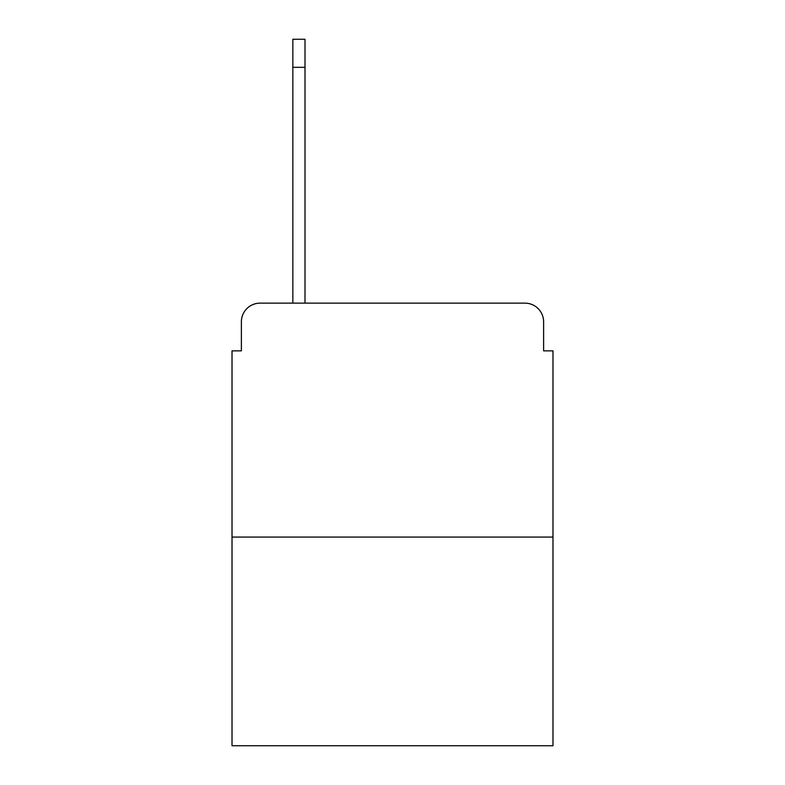 <?xml version="1.0" encoding="UTF-8"?>
<svg xmlns="http://www.w3.org/2000/svg" width="785" height="785" viewBox="0 0 785 785"><rect width="100%" height="100%" fill="white"/><g stroke="black" fill="none" stroke-linecap="round" stroke-linejoin="round"><path stroke-width="1.18" d="M241.378 321.85L241.378 350.856L241.378 321.85A18.712 18.712 0 0 1 260.09 303.138L292.844 303.138L292.844 39.25L305.002 39.25L305.002 303.138L319.515 303.138M552.983 537.077L232.017 537.077L232.017 745.75L552.983 745.75L552.983 350.856L543.622 350.856L543.622 321.85A18.712 18.712 0 0 0 524.91 303.138L260.09 303.138M232.017 537.077L232.017 350.856L241.378 350.856M465.485 303.138L524.91 303.138M543.622 350.856L543.622 321.85M292.844 67.324L305.002 67.324"/></g></svg>
